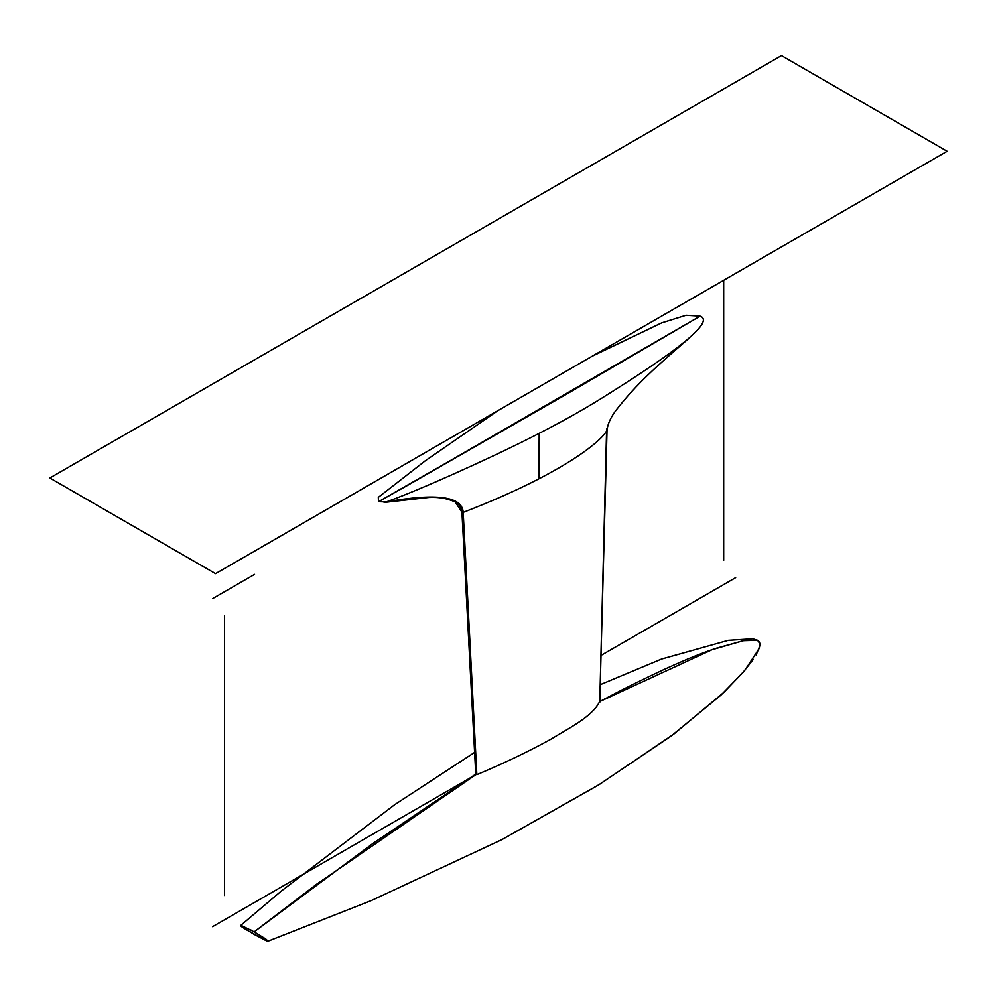<?xml version="1.0" encoding="UTF-8"?>
<svg xmlns="http://www.w3.org/2000/svg" width="997" height="997" viewBox="0 0 997 997"><rect width="100%" height="100%" fill="white"/><g stroke="black" fill="none" stroke-linecap="round" stroke-linejoin="round"><path stroke-width="1.5" d="M758.729 642.155L757.608 640.311L743.114 640.735L711.97 649.757L599.77 701.552L621.48 690.161C662.257 669.486 693.949 655.49 716.556 648.175L744.485 640.473L757.633 640.323M240.938 925.253L241.149 926.3L245.623 929.354L267.545 941.38L265.152 938.576L249.973 929.441M475.818 774.083L373.015 843.4L254.185 931.859L373.015 843.4L476.068 774.532L462.11 512.421L463.194 512.396C462.359 496.369 436.698 492.867 386.213 501.89C436.698 492.867 462.359 496.369 463.194 512.383L476.84 774.669C503.236 763.602 527.774 751.875 550.431 739.475C568.739 728.246 592.118 716.768 599.409 702.013C592.118 716.768 568.739 728.246 550.431 739.475C527.774 751.875 503.236 763.602 476.84 774.669L476.068 774.532L476.84 774.669C503.236 763.602 527.774 751.875 550.431 739.475C568.739 728.246 592.118 716.768 599.409 702.013M607.036 429.794C607.883 423.426 611.086 416.659 616.632 409.505C637.17 383.322 655.415 367.382 688.179 339.017C655.415 367.382 637.17 383.322 616.632 409.505C611.086 416.659 607.883 423.426 607.036 429.794L599.745 702.673L606.625 428.984C610.338 431.564 578.896 467.68 463.194 512.383C578.896 467.68 610.338 431.564 606.625 428.984C610.338 431.564 578.896 467.68 463.194 512.383L462.11 512.421L455.205 501.99L462.11 512.421L476.068 774.532L476.84 774.669L463.194 512.383L476.84 774.669M497.777 410.727L425.171 460.876L378.312 497.341L378.474 501.715L386.25 501.927C408.782 493.851 442.693 479.32 487.982 458.346C532.996 437.409 570.496 417.606 600.506 398.95C654.294 365.438 718.787 322.567 700.093 316.161L407.212 485.551L567.467 393.641L700.093 316.161L567.467 393.641L407.212 485.551L378.474 501.715L378.312 497.341L378.474 501.715L386.25 501.927C408.782 493.851 442.693 479.32 487.982 458.346C532.996 437.409 570.496 417.606 600.506 398.95C654.294 365.438 718.787 322.567 700.093 316.161C718.787 322.567 654.294 365.438 600.506 398.95C570.496 417.606 532.996 437.409 487.982 458.346C442.693 479.32 408.782 493.851 386.25 501.927L378.474 501.715L567.467 393.641L700.093 316.161L686.086 315.276L661.746 322.841L592.392 356.103M947.15 151.257L215.539 573.674L49.85 477.987L781.461 55.595L947.15 151.257L215.539 573.649L49.85 477.987M474.609 752.399L394.725 804.641L281.266 891.069L240.875 925.291L254.198 931.859L266.635 939.71L267.532 941.392L254.198 934.426L267.582 941.367L266.087 939.249L254.198 931.846L316.747 884.127L476.068 774.532L462.11 512.421L455.205 501.99C458.857 503.61 461.1 507.012 461.935 512.196L475.756 774.22L461.935 512.196C461.1 507.012 458.857 503.61 455.205 501.99C447.379 498.438 438.68 496.917 429.096 497.416L384.119 502.463L429.096 497.416C438.68 496.917 447.379 498.438 455.205 501.99C458.857 503.61 461.1 507.012 461.935 512.196L475.756 774.22M267.458 941.405L371.196 900.627L501.94 839.611L598.262 785.162L670.881 736.272L720.881 695.183L742.628 672.888L753.308 659.366M254.21 934.426L241.748 926.811L240.875 925.291M599.77 701.552L711.97 649.757L743.114 640.735L757.608 640.311L752.723 638.815L728.296 640.361L661.559 659.054L600.219 684.677M386.213 501.89C436.698 492.867 462.359 496.369 463.194 512.383L462.11 512.421M378.474 501.715L378.312 497.341M538.953 478.809L539.178 433.371M212.573 598.636L254.534 574.409M224.562 615.947L224.562 895.518M476.068 774.544L212.573 926.674M723.672 560.364L723.672 280.307M601.004 655.415L735.661 577.662M756.162 654.942L759.938 645.632M759.976 644.349L759.452 642.118L757.608 640.311L759.789 643.102L759.34 648.299L744.709 670.47L724.121 692.13L673.86 734.054L599.384 784.465L501.902 839.624L371.158 900.64L267.532 941.392"/></g></svg>
